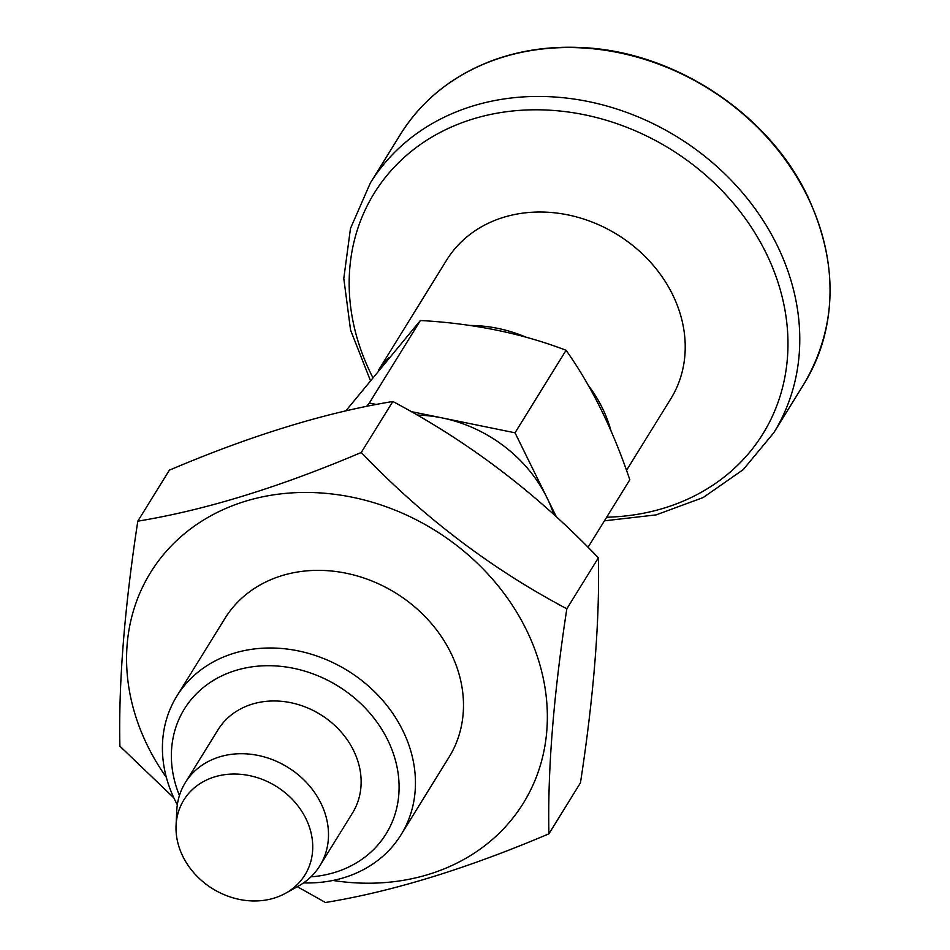 <?xml version="1.0" encoding="UTF-8"?>
<svg xmlns="http://www.w3.org/2000/svg" width="950" height="950" viewBox="0 0 950 950"><rect width="100%" height="100%" fill="white"/><g stroke="black" fill="none" stroke-linecap="round" stroke-linejoin="round"><path stroke-width="1.43" d="M548.922 833.815L580.462 782.836C593.821 695.732 599.794 620.73 598.381 557.828C537.059 493.679 468.54 441.56 392.825 401.494C325.47 412.549 250.99 435.444 169.361 470.179L137.809 521.158C204.701 510.245 279.193 487.35 361.273 452.473C422.251 516.372 490.77 568.48 566.829 608.807C553.506 695.543 547.533 770.545 548.922 833.815C466.842 868.692 392.35 891.587 325.458 902.5L297.314 886.706M392.825 401.494L361.273 452.473M173.874 797.917L119.902 746.166C118.489 683.264 124.462 608.261 137.809 521.158M166.369 777.373A219.177 185.464 31.7 0 1 147.654 746.011A219.177 185.464 31.7 0 1 275.88 494.511A219.177 185.464 31.7 0 1 545.359 690.021A219.177 185.464 31.7 0 1 332.975 880.472M598.381 557.828L566.829 608.807M379.383 369.087A131.801 111.53 31.7 0 1 388.716 357.758M470.024 325.47A131.801 111.53 31.7 0 1 525.932 337.143M588.347 385.403A131.801 111.53 31.7 0 1 610.933 430.647M378.634 370.013L446.619 260.134A131.801 111.53 31.7 0 1 617.381 234.65A131.801 111.53 31.7 0 1 670.771 398.834L626.513 470.369M345.8 410.899L420.387 320.506C473.171 323.404 521.74 333.331 566.093 350.277L515.019 432.808L556.391 516.871M588.038 547.307L629.814 479.786C612.833 429.471 591.601 386.306 566.093 350.277M417.181 415.091A131.801 111.53 31.7 0 1 442.178 417.929A131.801 111.53 31.7 0 1 546.891 497.562A131.801 111.53 31.7 0 1 553.779 514.484M420.387 320.506L369.324 403.037L376.378 404.486M410.994 411.552L515.019 432.808M177.317 804.804A131.801 111.53 31.7 0 1 175.085 800.458A131.801 111.53 31.7 0 1 176.842 696.124A131.801 111.53 31.7 0 1 347.605 670.629A131.801 111.53 31.7 0 1 401.007 834.824A131.801 111.53 31.7 0 1 303.537 882.894M176.842 696.124L224.889 618.486A131.801 111.53 31.7 0 1 395.651 592.99A131.801 111.53 31.7 0 1 449.041 757.186L401.007 834.824M179.431 795.506A118.619 100.379 31.7 0 1 248.52 667.399A118.619 100.379 31.7 0 1 394.725 757.863A118.619 100.379 31.7 0 1 310.911 876.862M185.345 782.586L217.989 729.837A79.076 66.916 31.7 0 1 320.435 714.543A79.076 66.916 31.7 0 1 352.474 813.057L319.841 865.806A79.076 66.916 -148.3 0 0 320.898 803.201A79.076 66.916 -148.3 0 0 253.769 754.656A79.076 66.916 -148.3 0 0 185.345 782.586A79.076 66.916 -148.3 0 0 176.759 810.754L176.071 825.396A71.214 60.254 31.7 0 1 276.07 786.256A71.214 60.254 31.7 0 1 285.665 893.214A71.214 60.254 31.7 0 1 182.851 856.401A71.214 60.254 31.7 0 1 176.071 825.396M285.665 893.214L298.466 886.065A79.076 66.916 -148.3 0 0 319.841 865.806M366.546 406.422L369.324 403.037M807.215 196.033A237.239 200.747 -148.3 0 0 605.815 50.386A237.239 200.747 -148.3 0 0 400.556 134.188C422.251 99.726 453.281 75.014 493.668 60.064C520.659 50.35 549.421 46.158 579.939 47.5C672.553 50.564 767.778 112.587 807.298 195.569C838.696 263.233 837.615 325.992 804.044 383.848A237.239 200.747 -148.3 0 0 807.215 196.033M804.044 383.848L773.787 432.749A237.239 200.747 -148.3 0 0 776.957 244.934A237.239 200.747 -148.3 0 0 575.558 99.287A237.239 200.747 -148.3 0 0 370.298 183.089L350.479 228.463L343.793 278.457L350.562 330.066L370.298 380.261M606.658 517.216A228.57 193.408 -148.3 0 0 765.985 252.854A228.57 193.408 -148.3 0 0 472.863 119.023A228.57 193.408 -148.3 0 0 371.153 374.205A228.57 193.408 -148.3 0 0 372.697 377.293M400.556 134.188L370.298 183.089M604.426 520.826L656.082 514.888L703.214 497.527L743.209 469.644L773.787 432.749"/></g></svg>
